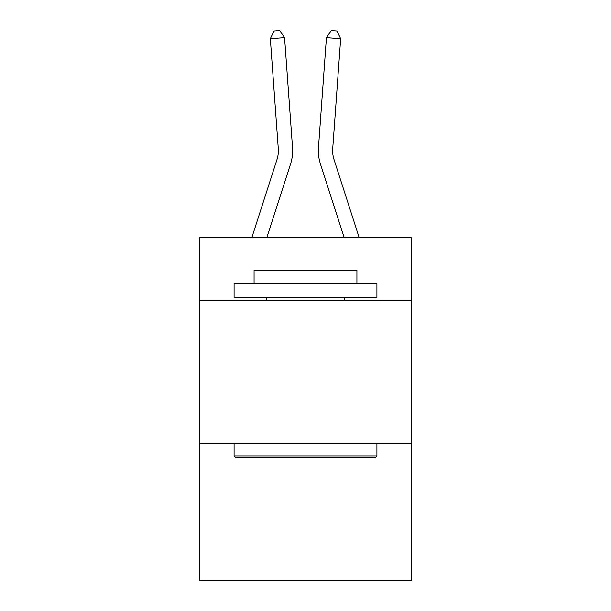 <?xml version="1.0" encoding="UTF-8"?>
<svg xmlns="http://www.w3.org/2000/svg" width="611" height="611" viewBox="0 0 611 611"><rect width="100%" height="100%" fill="white"/><g stroke="black" fill="none" stroke-linecap="round" stroke-linejoin="round"><path stroke-width="0.92" d="M411.203 300.49L411.203 237.641L199.797 237.641L199.797 300.49L411.203 300.49L411.203 580.45L199.797 580.45L199.797 300.49M411.203 443.326L199.797 443.326M251.816 237.641L276.982 159.563A28.564 28.564 -40.6 0 0 278.288 148.733L270.329 38.676L284.573 37.653L292.532 147.702A42.854 42.854 158.2 0 1 290.576 163.947L266.824 237.641M359.184 237.641L334.018 159.563A28.564 28.564 40.5 0 1 332.712 148.733L340.671 38.676L326.427 37.653L318.468 147.702A42.854 42.854 -158.2 0 0 320.424 163.947L344.176 237.641M235.793 457.608L234.082 455.898L376.918 455.898L375.207 457.608L235.793 457.608M376.918 283.351L376.918 297.633L234.082 297.633L234.082 283.351L376.918 283.351M254.077 283.351L254.077 270.207L356.923 270.207L356.923 283.351M376.918 443.326L376.918 455.898M234.082 443.326L234.082 455.898M344.352 297.633L344.352 300.49M266.648 297.633L266.648 300.49M276.982 159.563A28.564 28.564 -21.8 0 0 278.288 148.733A28.564 28.564 -21.8 0 1 276.982 159.563A28.564 28.564 -21.8 0 0 278.288 148.733A28.564 28.564 -21.8 0 1 276.982 159.563A28.564 28.564 -21.8 0 0 278.288 148.733A28.564 28.564 -21.8 0 1 276.982 159.563A28.564 28.564 -21.8 0 0 278.288 148.733A28.564 28.564 -21.8 0 1 276.982 159.563A28.564 28.564 -21.8 0 0 278.288 148.733A28.564 28.564 -21.8 0 1 276.982 159.563A28.564 28.564 -21.8 0 0 278.288 148.733A28.564 28.564 -21.8 0 1 276.982 159.563A28.564 28.564 -21.8 0 0 278.288 148.733A28.564 28.564 -21.8 0 1 276.982 159.563A28.564 28.564 -21.8 0 0 278.288 148.733A28.564 28.564 -21.8 0 1 276.982 159.563A28.564 28.564 -21.8 0 0 278.288 148.733A28.564 28.564 -21.8 0 1 276.982 159.563A28.564 28.564 -21.8 0 0 278.288 148.733A28.564 28.564 -21.8 0 1 276.982 159.563A28.564 28.564 -21.8 0 0 278.288 148.733A28.564 28.564 -21.8 0 1 276.982 159.563A28.564 28.564 -21.8 0 0 278.288 148.733A28.564 28.564 -21.8 0 1 276.982 159.563A28.564 28.564 -21.8 0 0 278.288 148.733A28.564 28.564 -21.8 0 1 276.982 159.563A28.564 28.564 -21.8 0 0 278.288 148.733A28.564 28.564 -21.8 0 1 276.982 159.563A28.564 28.564 -21.8 0 0 278.288 148.733A28.564 28.564 -21.8 0 1 276.982 159.563A28.564 28.564 -21.8 0 0 278.288 148.733A28.564 28.564 -21.8 0 1 276.982 159.563A28.564 28.564 -21.8 0 0 278.288 148.733A28.564 28.564 -21.8 0 1 276.982 159.563A28.564 28.564 -21.8 0 0 278.288 148.733A28.564 28.564 -21.8 0 1 276.982 159.563A28.564 28.564 -21.8 0 0 278.288 148.733A28.564 28.564 -21.8 0 1 276.982 159.563A28.564 28.564 -21.8 0 0 278.288 148.733A28.564 28.564 -21.8 0 1 276.982 159.563A28.564 28.564 -21.8 0 0 278.288 148.733A28.564 28.564 -21.8 0 1 276.982 159.563A28.564 28.564 -21.8 0 0 278.288 148.733A28.564 28.564 -21.8 0 1 276.982 159.563A28.564 28.564 -21.8 0 0 278.288 148.733A28.564 28.564 -21.8 0 1 276.982 159.563A28.564 28.564 -21.8 0 0 278.288 148.733A28.564 28.564 -21.8 0 1 276.982 159.563A28.564 28.564 -21.8 0 0 278.288 148.733A28.564 28.564 -21.8 0 1 276.982 159.563A28.564 28.564 -21.8 0 0 278.288 148.733A28.564 28.564 -21.8 0 1 276.982 159.563A28.564 28.564 -21.8 0 0 278.288 148.733A28.564 28.564 -21.8 0 1 276.982 159.563A28.564 28.564 -21.8 0 0 278.288 148.733A28.564 28.564 -21.8 0 1 276.982 159.563A28.564 28.564 -21.8 0 0 278.288 148.733A28.564 28.564 -21.8 0 1 276.982 159.563A28.564 28.564 -21.8 0 0 278.288 148.733A28.564 28.564 -21.8 0 1 276.982 159.563A28.564 28.564 -21.8 0 0 278.288 148.733A28.564 28.564 -21.8 0 1 276.982 159.563A28.564 28.564 -21.8 0 0 278.288 148.733A28.564 28.564 -21.8 0 1 276.982 159.563A28.564 28.564 -21.8 0 0 278.288 148.733A28.564 28.564 -21.8 0 1 276.982 159.563M334.018 159.563A28.564 28.564 21.8 0 1 332.712 148.733A28.564 28.564 21.8 0 0 334.018 159.563A28.564 28.564 21.8 0 1 332.712 148.733A28.564 28.564 21.8 0 0 334.018 159.563A28.564 28.564 21.8 0 1 332.712 148.733A28.564 28.564 21.8 0 0 334.018 159.563A28.564 28.564 21.8 0 1 332.712 148.733A28.564 28.564 21.8 0 0 334.018 159.563A28.564 28.564 21.8 0 1 332.712 148.733A28.564 28.564 21.8 0 0 334.018 159.563A28.564 28.564 21.8 0 1 332.712 148.733A28.564 28.564 21.8 0 0 334.018 159.563A28.564 28.564 21.8 0 1 332.712 148.733A28.564 28.564 21.8 0 0 334.018 159.563A28.564 28.564 21.8 0 1 332.712 148.733A28.564 28.564 21.8 0 0 334.018 159.563A28.564 28.564 21.8 0 1 332.712 148.733A28.564 28.564 21.8 0 0 334.018 159.563A28.564 28.564 21.8 0 1 332.712 148.733A28.564 28.564 21.8 0 0 334.018 159.563A28.564 28.564 21.8 0 1 332.712 148.733A28.564 28.564 21.8 0 0 334.018 159.563A28.564 28.564 21.8 0 1 332.712 148.733A28.564 28.564 21.8 0 0 334.018 159.563A28.564 28.564 21.8 0 1 332.712 148.733A28.564 28.564 21.8 0 0 334.018 159.563A28.564 28.564 21.8 0 1 332.712 148.733A28.564 28.564 21.8 0 0 334.018 159.563A28.564 28.564 21.8 0 1 332.712 148.733A28.564 28.564 21.8 0 0 334.018 159.563A28.564 28.564 21.8 0 1 332.712 148.733A28.564 28.564 21.8 0 0 334.018 159.563A28.564 28.564 21.8 0 1 332.712 148.733A28.564 28.564 21.8 0 0 334.018 159.563A28.564 28.564 21.8 0 1 332.712 148.733A28.564 28.564 21.8 0 0 334.018 159.563A28.564 28.564 21.8 0 1 332.712 148.733A28.564 28.564 21.8 0 0 334.018 159.563A28.564 28.564 21.8 0 1 332.712 148.733A28.564 28.564 21.8 0 0 334.018 159.563A28.564 28.564 21.8 0 1 332.712 148.733A28.564 28.564 21.8 0 0 334.018 159.563A28.564 28.564 21.8 0 1 332.712 148.733A28.564 28.564 21.8 0 0 334.018 159.563A28.564 28.564 21.8 0 1 332.712 148.733A28.564 28.564 21.8 0 0 334.018 159.563A28.564 28.564 21.8 0 1 332.712 148.733A28.564 28.564 21.8 0 0 334.018 159.563A28.564 28.564 21.8 0 1 332.712 148.733A28.564 28.564 21.8 0 0 334.018 159.563A28.564 28.564 21.8 0 1 332.712 148.733A28.564 28.564 21.8 0 0 334.018 159.563A28.564 28.564 21.8 0 1 332.712 148.733A28.564 28.564 21.8 0 0 334.018 159.563A28.564 28.564 21.8 0 1 332.712 148.733A28.564 28.564 21.8 0 0 334.018 159.563A28.564 28.564 21.8 0 1 332.712 148.733A28.564 28.564 21.8 0 0 334.018 159.563A28.564 28.564 21.8 0 1 332.712 148.733A28.564 28.564 21.8 0 0 334.018 159.563A28.564 28.564 21.8 0 1 332.712 148.733A28.564 28.564 21.8 0 0 334.018 159.563A28.564 28.564 21.8 0 1 332.712 148.733A28.564 28.564 21.8 0 0 334.018 159.563A28.564 28.564 21.8 0 1 332.712 148.733A28.564 28.564 21.8 0 0 334.018 159.563M326.427 37.653L318.468 147.702L326.427 37.653L318.468 147.702L326.427 37.653L318.468 147.702L326.427 37.653L318.468 147.702L326.427 37.653L318.468 147.702L326.427 37.653L318.468 147.702L326.427 37.653L318.468 147.702L326.427 37.653L318.468 147.702L326.427 37.653L318.468 147.702L326.427 37.653L318.468 147.702L326.427 37.653L318.468 147.702L326.427 37.653L318.468 147.702L326.427 37.653L318.468 147.702L326.427 37.653L318.468 147.702L326.427 37.653L318.468 147.702L326.427 37.653L318.468 147.702L326.427 37.653L318.468 147.702L326.427 37.653L318.468 147.702L326.427 37.653L318.468 147.702L326.427 37.653L318.468 147.702L326.427 37.653L318.468 147.702L326.427 37.653L318.468 147.702L326.427 37.653L318.468 147.702L326.427 37.653L318.468 147.702L326.427 37.653L318.468 147.702L326.427 37.653L318.468 147.702L326.427 37.653L318.468 147.702L326.427 37.653L318.468 147.702L326.427 37.653L318.468 147.702L326.427 37.653L318.468 147.702L326.427 37.653L318.468 147.702L326.427 37.653L318.468 147.702L326.427 37.653L318.468 147.702L326.427 37.653L331.238 30.55L336.936 30.962L340.671 38.676M270.329 38.676L274.064 30.962L279.762 30.55L284.573 37.653"/></g></svg>
